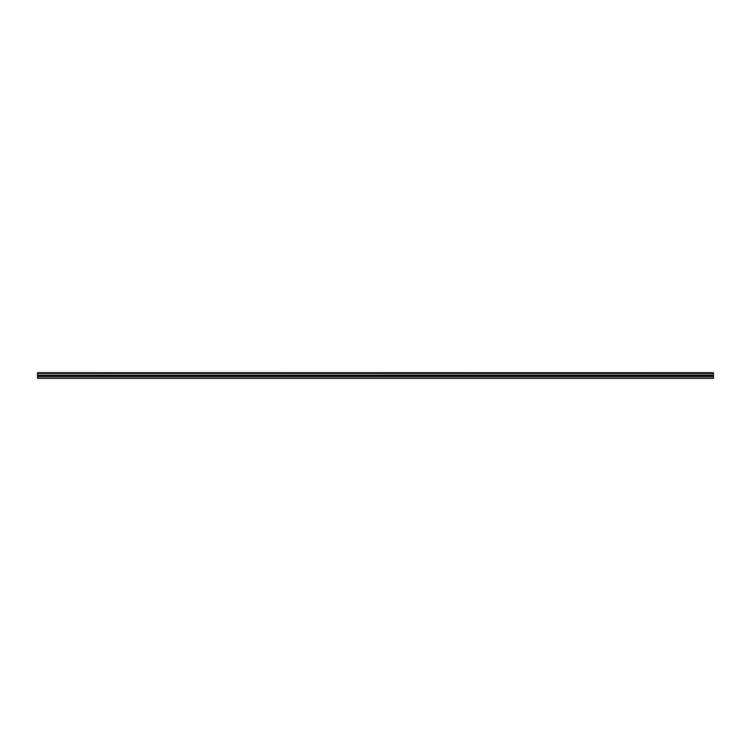 <?xml version="1.0" encoding="UTF-8"?>
<svg xmlns="http://www.w3.org/2000/svg" width="751" height="751" viewBox="0 0 751 751"><rect width="100%" height="100%" fill="white"/><g stroke="black" fill="none" stroke-linecap="round" stroke-linejoin="round"><path stroke-width="1.13" d="M37.55 373.397L37.55 372.712L713.45 372.712L713.45 373.397L37.55 373.397L713.45 373.472L713.45 375.115L37.55 375.19L713.45 375.115M37.55 373.472L37.55 375.115M37.55 375.19L37.55 378.288L713.45 378.288L713.45 375.19M37.55 377.997L713.45 377.997M37.55 376.467L713.45 376.467M713.45 372.881L37.55 372.881M37.55 375.885L713.45 375.885"/></g></svg>

